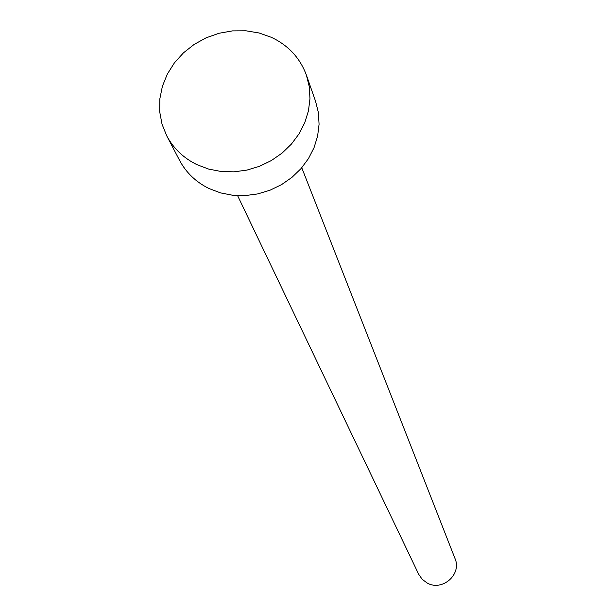 <?xml version="1.0" encoding="UTF-8"?>
<svg xmlns="http://www.w3.org/2000/svg" width="616" height="616" viewBox="0 0 616 616"><rect width="100%" height="100%" fill="white"/><g stroke="black" fill="none" stroke-linecap="round" stroke-linejoin="round"><path stroke-width="0.92" d="M301.763 167.752L455.008 558.543C462.085 574.266 442.288 591.737 427.211 583.036L422.237 579.356L418.718 574.312L237.599 195.634M306.398 75.129L315.554 101.24L318.372 112.536L319.073 124.263L317.617 136.074L314.052 147.632L308.47 158.582L301.031 168.591L291.945 177.377L281.497 184.661L269.977 190.229L257.742 193.909L245.16 195.595L232.609 195.249L220.451 192.87L209.047 188.542C195.988 182.097 186.155 172.696 179.556 160.337L166.72 135.82L162.008 124.116L159.683 111.689L159.821 98.937L162.393 86.278L167.313 74.128L174.405 62.871L183.445 52.861L194.132 44.421L206.129 37.815L219.042 33.264L232.471 30.892L245.976 30.8L259.128 32.987L271.51 37.383C288.45 45.476 300.077 58.058 306.398 75.129L309.27 86.687L309.971 98.691L308.47 110.788L304.797 122.623L299.045 133.841L291.399 144.106L282.059 153.114L271.317 160.584L259.49 166.305L246.924 170.093L234.003 171.833L221.113 171.494L208.639 169.077L196.943 164.657C183.545 158.073 173.466 148.464 166.72 135.82"/></g></svg>
